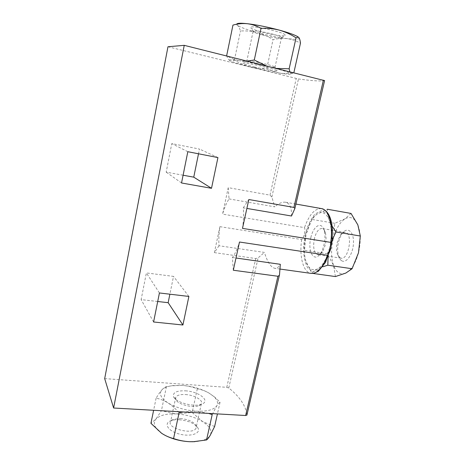 <?xml version="1.0" encoding="UTF-8"?>
<svg xmlns="http://www.w3.org/2000/svg" width="465" height="465" viewBox="0 0 465 465"><rect width="100%" height="100%" fill="white"/><g stroke="black" fill="none" stroke-linecap="round" stroke-linejoin="round"><path stroke-width="0.35" stroke-dasharray="2.33 1.74" d="M332.126 226.077L329.232 220.015C327.86 216.161 327.232 212.569 327.348 209.238L317.182 214.04C312.201 217.719 308.464 224.56 305.964 234.569C303.709 244.689 303.692 253.594 305.918 261.289L311.922 273.292C312.951 271.822 314.764 270.398 317.374 269.008L322.739 266.788M328.087 256.785L329.487 248.304C331.964 237.243 331.882 227.815 329.232 220.015C326.261 212.958 322.251 210.965 317.182 214.04C314.642 215.783 312.869 217.574 311.87 219.41L305.964 234.569L304.534 250.315C304.284 253.733 304.744 257.389 305.918 261.289C308.429 268.625 312.248 271.194 317.374 269.008C322.588 265.992 326.628 259.092 329.487 248.304L332.068 240.283M179.083 412.734C175.555 408.7 171.841 405.41 167.941 402.876C164.017 400.493 160.076 398.924 156.112 398.162C158.193 394.657 160.117 391.902 161.878 389.902C164.046 387.63 167.819 386.183 173.189 385.561L182.489 385.439C192.586 386.287 201.432 388.839 209.041 393.094L214.435 396.907L220.061 402.202C219.172 402.626 218.073 403.847 216.754 405.858C213.848 409.822 207.041 411.601 196.323 411.2C185.297 410.368 175.834 407.596 167.941 402.876C160.797 398.063 158.78 393.739 161.878 389.902C163.61 388.048 165.127 386.967 166.424 386.665L171.841 385.787L182.489 385.439C187.755 385.886 192.702 387.014 197.323 388.81C201.252 389.472 205.152 390.902 209.041 393.094L213.656 396.383C217.405 399.784 218.434 402.946 216.754 405.858L212.197 414.594M208.558 413.402L196.323 411.2L183.268 411.967M279.558 73.063C274.995 72.215 270.764 70.575 266.858 68.146C261.307 68.582 255.756 68.157 250.199 66.873C260.813 69.477 270.601 71.54 279.558 73.063C287.184 74.319 291.067 74.592 291.212 73.9L290.939 73.58L291.445 73.819L293.892 72.552C288.939 73.58 284.162 73.755 279.558 73.063M250.199 66.873C244.677 65.42 239.411 63.153 234.412 60.061C232.889 61.118 231.471 61.374 230.163 60.834C233.238 62.293 239.917 64.309 250.199 66.873M230.047 60.77L230.047 60.77C228.739 59.985 227.606 58.294 226.653 55.707C230.628 58.247 234.953 59.933 239.62 60.776C230.983 59.45 227.792 59.45 230.047 60.77M289.869 71.79L290.939 73.58C289.021 72.319 282.453 70.261 271.24 67.413L276.344 68.407M266.224 65.867L271.24 67.413C259.575 64.53 249.037 62.322 239.62 60.776L247.06 61.072M157.711 301.5L141.133 299.617L146.376 272.932L173.515 276.396L169.882 294.2M218.998 245.741L214.359 252.611L219.904 226.664C218.899 233.517 218.597 239.876 218.998 245.741L264.44 252.431C267.381 262.062 270.845 267.358 274.832 268.317C276.803 268.567 278.628 267.23 280.314 264.306M214.359 252.611L255.744 258.54L258.133 257.837L264.44 252.431M104.683 378.615L226.781 387.333L228.78 388.008C239.661 396.622 245.718 405.602 246.944 414.943L279.512 274.699M167.964 46.756L298.466 78.963C311.974 80.84 320.681 81.392 324.587 80.608L294.798 208.89M229.036 198.91L274.78 206.844L271.845 197.026L270.002 195.143L228.234 187.651L229.036 198.91C226.536 202.752 224.38 207.826 222.578 214.132L228.234 187.651M219.904 226.664L301.692 239.556C303.157 238.022 304.034 236.104 304.337 233.796C305.11 231.57 305.168 229.512 304.511 227.623L222.578 214.132M183.094 175.224L166.179 172.149L171.788 143.592L199.485 149.056L198.514 153.793M291.503 216.01C291.753 207.756 289.753 203.164 285.51 202.234C282.313 201.781 278.738 203.315 274.78 206.844M242.492 228.385C243.584 220.823 243.846 213.964 243.265 207.814L246.874 208.43M233.302 270.235L232.401 257.5C235.081 253.954 237.441 248.792 239.492 242.021M232.401 257.5L235.982 258.011M243.265 207.814L248.827 199.531M188.883 296.443L173.515 276.396M159.425 292.962L146.376 272.932M153.59 321.989L141.133 299.617M217.934 157.571L199.485 149.056M187.819 151.712L171.788 143.592M181.536 182.983L166.179 172.149M232.959 25.098L235.36 24.494L237.4 25.25C238.65 26.377 239.673 28.295 240.463 31.01C246.223 30.661 251.896 31.19 257.482 32.596C263.033 34.178 268.218 36.532 273.036 39.664C277.756 38.467 282.458 38.113 287.149 38.612C291.799 39.275 296.24 40.798 300.466 43.193M234.412 60.061L240.463 31.01M266.858 68.146L273.036 39.664M235.36 24.488L236.79 24.023L237.4 25.25C240.266 27.296 246.962 29.748 257.482 32.596C268.148 35.41 278.041 37.409 287.149 38.612C295.955 39.67 299.89 39.356 298.96 37.677L298.768 37.467M262.033 32.085C272.699 34.997 285.69 36.787 285.301 35.212C285.899 32.23 244.642 23.669 251.065 28.086C252.669 29.196 256.325 30.533 262.033 32.085M156.112 398.162L153.619 410.281M220.061 402.202L217.44 413.902M214.621 426.498L202.74 421.685L192.185 412.513L176.438 413.92L161.407 410.769L155.804 419.238L150.933 423.319M197.323 388.81L192.185 412.513M166.424 386.665L161.407 410.769M165.499 435.554L161.105 432.927C154.467 427.934 152.7 423.371 155.804 419.238C159.588 415.268 166.47 413.495 176.438 413.92C186.482 414.623 195.248 417.21 202.74 421.685C209.878 426.335 212.348 430.916 210.151 435.432C207.902 438.943 202.856 441.018 195.015 441.651M179.211 419.738C188.685 420.668 194.98 423.51 198.107 428.253C200.868 433.665 190.08 437.083 178.99 433.95C167.83 430.956 163.442 423.417 170.748 420.779C173.032 419.924 175.851 419.575 179.211 419.738M312.98 273.437L311.922 273.292M335.416 276.565L333.515 265.312L327.372 253.785L333.231 238.952L334.8 223.305L344.949 218.858L351.029 213.441M334.8 223.305L311.87 219.41M327.372 253.785L304.534 250.315M333.231 238.952C335.776 229.111 339.677 222.415 344.949 218.858C350.308 215.9 354.615 217.922 357.858 224.921C360.776 232.645 360.985 241.94 358.48 252.803C355.568 263.393 351.354 270.148 345.832 273.054C340.392 275.152 336.288 272.571 333.515 265.312C331.045 257.691 330.946 248.909 333.231 238.952M341.641 260.726C346.501 263.957 353.464 253.361 353.493 242.189C353.702 230.966 347.029 226.379 342.071 233.633C337.869 240.614 336.672 248.06 338.479 255.983C339.212 258.29 340.264 259.865 341.641 260.726M262.388 35.032C271.246 37.438 282.005 38.938 281.616 37.671L281.517 37.473C280.157 34.951 250.031 28.673 253.065 31.539L253.32 31.771C254.634 32.66 257.656 33.753 262.388 35.032M256.192 64.001C265.544 66.373 276.652 68.192 275.042 67.053L274.896 66.948C272.426 65.112 244.799 59.224 246.741 60.944L246.834 61.031C247.816 61.682 250.931 62.67 256.192 64.001M254.582 66.989C266.247 69.919 279.982 72.174 277.157 70.639C274.245 68.518 240.626 61.334 243.125 63.356C244.003 64.077 247.822 65.286 254.582 66.989M185.384 390.833C198.91 391.431 211.052 400.987 201.671 404.19C194.19 407.468 175.386 402.376 173.532 396.622C172.655 392.507 176.607 390.577 185.384 390.833M185.483 394.553C194.428 394.988 203.786 400.429 201.316 403.934L198.91 405.672C192.713 408.38 177.275 404.207 175.706 399.418L175.805 397.069C177.235 395.14 180.461 394.303 185.483 394.553M180.356 418.529C188.226 419.314 193.452 421.662 196.021 425.568L195.98 428.323C192.708 435.374 165.988 428.033 170.661 421.406L173.352 419.384L180.356 418.529M339.892 257.755L341.043 258.174C348.86 260.098 353.231 232.93 345.193 232.343C343.501 232.122 341.856 233.11 340.264 235.296L337.323 242.12C336.311 246.491 336.3 250.397 337.288 253.844L339.892 257.755M314.41 238.469C312.788 247.45 313.91 252.85 317.775 254.675C319.292 254.861 320.798 253.913 322.292 251.838C325.814 245.816 326.843 239.399 325.378 232.581C324.605 230.146 323.466 228.78 321.966 228.489C318.74 228.53 316.223 231.855 314.41 238.469M310.887 237.446C307.278 251.071 313.933 263.318 320.333 253.646C324.285 248.252 326.151 236.615 324.076 230.256C321.513 220.991 313.398 225.833 310.887 237.446M226.781 387.333L255.744 258.54M270.002 195.143L296.234 78.509M321.501 208.593C314.77 208.361 309.103 214.702 304.511 227.623M301.692 239.556C299.059 256.285 303.25 272.531 311.132 273.397M305.238 234.145L303.453 247.2C303.552 255.814 304.97 262.737 307.714 267.98L313.125 271.723L319.571 269.438C324 264.812 327.587 257.935 330.336 248.798L332.248 234.651L331.086 221.974L327.168 213.464L321.42 210.709L315.072 213.976C310.946 218.928 307.667 225.647 305.238 234.145M228.78 388.008L258.133 257.837M271.845 197.026L298.466 78.963M213.656 396.383L214.441 396.901M173.189 385.561L171.841 385.787M295.92 204.065L285.51 202.223M280.029 269.061L274.827 268.34M281.616 37.671L285.301 35.212M253.32 31.771L251.065 28.086M253.065 31.539L246.834 61.031M281.517 37.473L275.042 67.053M246.741 60.944L243.125 63.356M274.896 66.948L277.157 70.639M198.91 405.672L201.671 404.19M175.706 399.418L173.532 396.622M175.805 397.069L170.661 421.406M201.316 403.934L195.98 428.323M173.352 419.384L170.748 420.779M196.021 425.568L198.107 428.253M337.288 253.844L338.479 255.983M340.264 235.296L342.071 233.633M345.193 232.343L321.966 228.489M341.043 258.174L317.775 254.675M325.378 232.581L324.076 230.256M322.292 251.838L320.333 253.646"/><path stroke-width="0.7" d="M322.739 266.788L327.808 265.207L328.087 256.785M332.068 240.283L335.933 231.989L332.126 226.077M153.619 410.281L150.933 423.319L161.576 433.252C165.43 435.781 169.434 437.553 173.579 438.565C178.7 440.355 184.064 441.401 189.679 441.704L193.202 441.727L206.547 439.966L212.197 414.594L208.558 413.402M183.268 411.967L179.083 412.734L173.579 438.565M276.344 68.407L289.149 68.791L289.869 71.79M247.06 61.072L254.291 60.008L266.224 65.867M182.914 325L188.883 296.443L159.425 292.962L153.59 321.989L182.914 325L168.156 302.686L157.711 301.5M246.874 208.43L291.503 216.01L294.897 208.448L293.897 207.413L248.827 199.531L242.492 228.385L330.708 242.375C331.592 246.985 330.539 251.298 327.552 255.314L239.492 242.021L233.302 270.235L277.931 276.268L279.372 275.303L279.512 274.699L280.314 264.306L235.982 258.011M324.587 80.608L184.239 45.338L167.964 46.756L104.683 378.615L113.611 408.014L184.239 45.338M246.944 414.949L245.642 415.507L113.611 408.014M211.505 188.302L217.934 157.571L187.819 151.712L181.536 182.983L211.505 188.302L193.754 177.159L183.094 175.224M169.882 294.2L168.156 302.686M198.514 153.793L193.754 177.159M226.653 55.707L232.959 25.098C237.784 23.727 242.591 23.262 247.386 23.709C240.992 23.012 237.458 23.116 236.79 24.023M293.892 72.552L300.466 43.193C300.187 40.548 299.687 38.705 298.96 37.677L298.181 37.119L296.036 37.845C290.881 34.427 285.324 31.858 279.366 30.138C273.356 28.598 267.247 28.01 261.034 28.382C256.703 25.889 252.152 24.331 247.386 23.709C256.976 24.872 267.637 27.011 279.366 30.138C288.533 32.666 294.659 34.858 297.745 36.7L298.181 37.113M289.149 68.791L296.036 37.845M254.291 60.008L261.034 28.382M298.768 37.467L297.745 36.7M206.547 439.966C207.588 439.193 208.791 437.681 210.151 435.432L214.621 426.498L217.44 413.902M195.015 441.651L189.679 441.704C180.868 441.239 172.806 439.187 165.499 435.554M327.348 209.238L351.029 213.441L357.858 224.921L360.317 236.011L358.48 252.803L352.092 268.735L345.832 273.054L335.416 276.565L312.98 273.437M352.092 268.735L327.808 265.207M360.317 236.011L335.933 231.989M293.897 207.413L323.402 80.189M245.642 415.507L277.931 276.268M330.708 242.375C333.411 225.095 328.831 209.442 321.501 208.593L295.92 204.065M321.501 208.593C327.703 210.256 331.33 217.004 332.382 228.832L332.213 238.888L331.342 245.136L325.541 262.347L318.386 271.229L313.643 273.35L311.132 273.397C317.328 273.728 322.803 267.701 327.552 255.314M311.132 273.397L280.029 269.061M294.897 208.448L324.599 80.567M246.892 415.164L279.372 275.303"/></g></svg>
